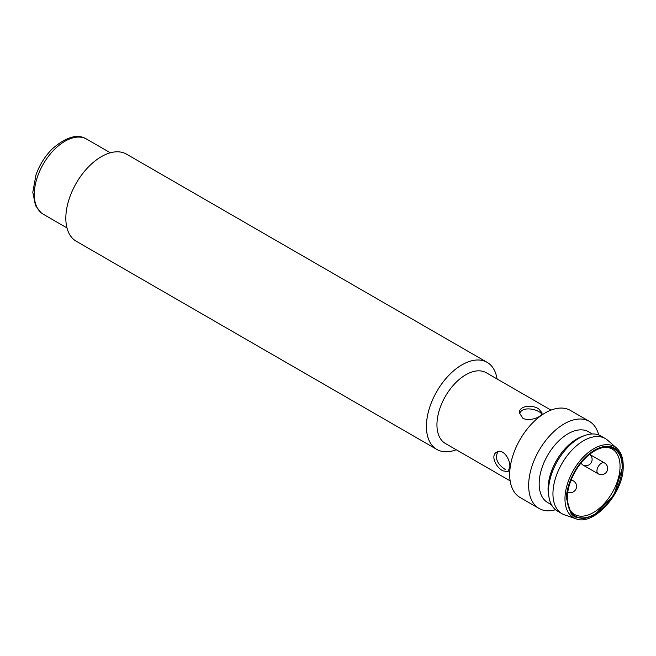 <?xml version="1.0" encoding="UTF-8"?>
<svg xmlns="http://www.w3.org/2000/svg" width="656" height="656" viewBox="0 0 656 656"><rect width="100%" height="100%" fill="white"/><g stroke="black" fill="none" stroke-linecap="round" stroke-linejoin="round"><path stroke-width="0.98" d="M456.215 449.737A50.282 29.028 -60 0 1 436.847 449.442A50.282 29.028 -60 0 1 436.839 391.378A50.282 29.028 -60 0 1 487.129 362.342A50.282 29.028 -60 0 1 497.068 378.971M487.129 362.342L126.526 154.152A50.282 29.028 120 0 0 101.385 156.645A50.282 29.028 120 0 0 68.536 200.957A50.282 29.028 120 0 0 76.244 241.252L436.847 449.442M510.155 480.881L445.408 443.497A40.852 23.591 -60 0 1 445.408 396.322A40.852 23.591 -60 0 1 486.26 372.731L551.007 410.115M509.835 466.875L508.047 471.73L502.963 470.844C495.862 467.466 490.237 455.297 496.74 452.14C502.75 448.097 510.434 459.011 509.835 466.875M538.724 408.901L542.036 412.862C542.561 416.806 529.22 422.029 522.725 418.143L519.413 412.862C518.888 405.662 532.221 404.432 538.724 408.901M497.937 451.631C494.64 458.093 497.084 464.054 505.284 469.499M555.509 509.737A50.282 29.028 -60 0 1 539.068 508.457L520.093 497.502A50.282 29.028 -60 0 1 509.679 474.485A50.282 29.028 -60 0 1 531.631 423.883A50.282 29.028 -60 0 1 570.384 410.41L589.35 421.365A50.282 29.028 -60 0 1 598.682 434.961M541.676 414.19C539.511 409.565 522.848 405.621 519.978 413.018M603.7 447.408A37.712 21.771 -60 0 1 612.245 449.098A37.712 21.771 -60 0 1 618.026 479.315A37.712 21.771 -60 0 1 593.393 512.549A37.712 21.771 -60 0 1 574.533 514.419A37.712 21.771 -60 0 1 568.793 507.859M539.068 508.457A50.282 29.028 -60 0 1 539.068 450.393A50.282 29.028 -60 0 1 589.35 421.365M594.721 450.844A38.802 22.402 -60 0 1 604.512 447.277A38.802 22.402 -60 0 1 614.123 493.73A38.802 22.402 -60 0 1 569.096 508.63A38.802 22.402 -60 0 1 594.721 450.844M551.466 504.726L547.629 502.512A40.852 23.591 -60 0 1 547.629 455.338A40.852 23.591 -60 0 1 588.481 431.746L592.319 433.96M622.856 466.285L613.95 495.149L594.147 515.337L583.553 518.798L574.623 516.854L571.163 513.878L566.595 498.773C565.464 489.917 573.902 462.513 594.721 450.049C615.549 438.47 623.987 456.133 622.856 466.285M561.93 513.673L557.485 511.106A43.37 25.043 -60 0 1 549.023 497.437L548.547 494.772A40.852 23.591 -60 0 1 548.055 488.941A40.852 23.591 -60 0 1 582.233 436.412L584.783 435.494A43.37 25.043 -60 0 1 600.855 435.986L605.299 438.552A43.37 25.043 120 0 0 561.93 463.595A43.37 25.043 120 0 0 561.93 513.673A43.37 25.043 120 0 0 564.521 514.845L575.919 518.74A41.025 23.69 120 0 0 575.919 518.74C593.18 526.481 623.413 493.484 623.2 467.129C623.397 458.56 621.224 452.23 616.673 448.138L616.673 448.138A41.025 23.69 120 0 0 573.467 470.254A41.025 23.69 120 0 0 575.911 518.732M549.023 497.437A43.37 25.043 -60 0 1 548.498 491.254A43.37 25.043 -60 0 1 584.783 435.494M616.673 448.138L607.612 440.209A43.37 25.043 120 0 0 605.299 438.552M86.625 139.105A43.37 25.043 120 0 0 53.193 150.724A43.37 25.043 120 0 0 34.276 194.381A43.37 25.043 120 0 0 43.255 214.217L41.033 212.7L35.514 205.615L32.8 192.315L35.982 174.898C39.59 164.787 45.092 156.046 52.488 148.666C66.445 136.735 77.826 133.545 86.625 139.105L110.347 152.799M570.736 480.987A6.289 3.633 -60 0 1 573.41 480.922L571.253 479.675M598.231 473.853A6.289 6.289 0 0 0 606.825 471.549A6.289 6.289 0 0 0 604.52 462.964A6.289 3.633 -60 0 0 601.38 463.275A6.289 3.633 -60 0 0 596.935 470.975A6.289 3.633 -60 0 0 598.231 473.853L582.676 464.874A6.289 3.633 -60 0 1 581.396 462.529M66.978 227.919L43.255 214.217M604.52 462.964L589.613 454.354M567.776 492.148A6.289 6.289 0 0 0 575.886 489.196A6.289 6.289 0 0 0 573.41 480.922M582.676 464.874A6.289 6.289 0 0 0 591.081 462.882A6.289 6.289 0 0 0 589.58 454.378"/></g></svg>
